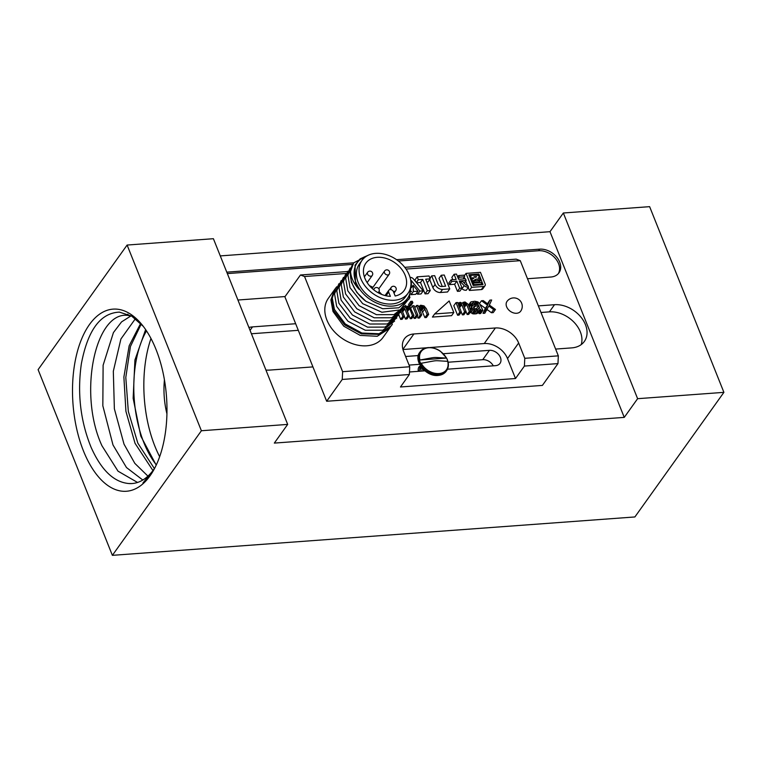 <?xml version="1.0" encoding="UTF-8"?>
<svg xmlns="http://www.w3.org/2000/svg" width="762" height="762" viewBox="0 0 762 762"><rect width="100%" height="100%" fill="white"/><g stroke="black" fill="none" stroke-linecap="round" stroke-linejoin="round"><path stroke-width="1.14" d="M201.387 430.749L112.376 555.346L38.1 369.646L127.111 245.05L201.387 430.749L287.674 424.405L274.32 443.093L624.259 417.385L549.993 231.686L220.275 255.908M156.01 349.425A91.307 46.892 85.8 0 1 153.086 471.097A91.307 46.892 85.8 0 1 83.468 450.971A91.307 46.892 85.8 0 1 83.229 335.347A91.307 46.892 85.8 0 1 142.37 325.183A91.307 46.892 85.8 0 1 156.01 349.425M637.613 398.688L723.9 392.354L649.624 206.654L563.337 212.998L637.613 398.688L624.259 417.385M723.9 392.354L634.889 516.95L112.376 555.346M527.495 278.74L550.85 277.025A16.802 12.268 35.5 0 0 558.956 272.863A16.802 12.268 35.5 0 0 556.774 257.194A16.802 12.268 35.5 0 0 539.706 249.164L396.573 259.68M353.701 262.833L226.781 272.158M237.915 300.018L285.074 296.551M555.622 349.072L571.786 347.882A26.051 19.012 35.5 0 0 584.349 341.433A26.051 19.012 35.5 0 0 580.968 317.154A26.051 19.012 35.5 0 0 554.517 304.705L538.353 305.895M295.656 323.726L252.517 326.898A26.051 19.012 35.5 0 0 248.907 327.479M265.928 370.046A26.051 19.012 35.5 0 0 269.786 370.075L312.925 366.903M127.111 245.05L213.398 238.706L287.674 424.405M563.337 212.998L549.993 231.686M164.43 379.8A53.492 27.47 -94.2 0 0 166.935 413.852M150.981 338.48A92.431 47.463 -94.2 0 0 154.934 446.313A92.431 47.463 85.8 0 0 159.658 456.686M146.495 330.87A84.03 43.148 -94.2 0 0 156.334 464.868M156.21 465.134L140.78 436.074L133.15 398.278L134.922 359.997L145.628 329.584M154.391 468.573L137.827 443.141L128.321 411.404L125.797 377.447L130.445 346.462L141.218 324.012M140.656 323.412L129.159 345.777L123.882 377.038L125.92 411.337L135.045 443.341L152.952 470.564M127.816 314.154L128.568 315.535L131.426 315.973M154.867 467.868A84.03 43.148 85.8 0 1 132.131 483.537A84.03 43.148 85.8 0 1 128.883 483.537L132.159 483.537M151.133 473.783L151.714 473.164M153.562 470.268L142.932 483.022L154.01 469.468M147.933 476.126L134.826 463.372L124.015 444.151L114.367 408.803L113.319 371.265L120.91 338.995L135.417 318.678M142.799 480.022L126.482 467.544L112.995 444.97L102.832 405.784L103.118 365.227L113.424 332.584L121.549 321.897L130.997 315.878M137.551 482.46L118.024 471.173L101.965 445.78C77.524 393.04 95.698 309.724 128.568 315.535M128.883 483.537C113.871 482.232 101.26 470.125 91.059 447.227C80.458 421.081 77.219 393.306 81.344 363.884C87.716 330.213 100.403 312.953 119.424 312.125L131.674 316.116L143.275 326.336M558.356 273.615A16.802 12.268 35.5 0 0 555.25 258.261A16.802 12.268 35.5 0 0 538.601 250.727L398.393 261.023M352.654 264.385L227.352 273.596M581.216 344.605A26.051 19.012 35.5 0 0 573.872 322.088A26.051 19.012 35.5 0 0 549.402 311.868L540.991 312.487M298.294 330.327L251.422 333.766M418.395 371.323A8.401 6.134 -144.5 0 1 419.052 366.855A8.401 6.134 -144.5 0 1 419.329 366.512M346.138 273.472L304.552 276.52L300.466 274.996L284.893 296.799L326.669 401.26L342.243 379.447L409.356 374.523L400.46 386.982L515.503 378.523L507.521 358.569A19.602 14.316 35.5 0 0 484.241 343.548L429.882 347.539M304.552 276.52L342.614 371.694L409.727 366.76L403.603 351.444A19.602 14.316 35.5 0 1 404.422 338.814A19.602 14.316 35.5 0 1 413.88 333.966L495.376 327.974A19.602 14.316 35.5 0 1 518.646 342.986L524.78 358.311L524.408 366.065L515.503 378.523M524.408 366.065L557.965 363.598L542.392 385.41L326.669 401.26M426.806 347.767L402.955 349.52M447.485 369.189L495.557 365.655A9.239 6.744 35.5 0 0 500.015 363.369A9.239 6.744 35.5 0 0 498.815 354.749A9.239 6.744 35.5 0 0 489.423 350.339L443.293 353.73M418.319 355.559L405.622 356.492M409.48 371.98L424.863 370.846M409.727 366.76L409.356 374.523M524.78 358.311L558.336 355.844L520.265 260.671L406.013 269.072M334.28 290.027L328.308 298.39A33.614 24.536 35.5 0 0 326.888 320.04A33.614 24.536 35.5 0 0 353.939 344.176A33.614 24.536 35.5 0 0 383 337.471L389.449 328.441L377.219 336.28L360.245 335.404L343.776 326.203L332.994 311.496L330.898 299.914L334.442 289.808M404.327 316.249L405.451 319.049L406.946 318.935L409.175 315.82L406.327 308.715L407.051 307.438L409.623 308.467L412.471 315.582L413.966 315.468L409.927 306.924L408.07 306.143L406.098 306.591L405.555 307.553L404.746 307.019M409.118 315.897L410.242 318.697L411.737 318.583L413.966 315.468M398.917 315.068L400.65 319.402L402.155 319.288L404.374 316.173L402.165 310.639M413.318 316.373L414.137 318.411L415.633 318.297L417.862 315.182L414.071 305.705L412.566 305.81L416.357 315.297L417.862 315.182M410.794 301.371L408.565 304.486L409.156 305.962L410.651 305.857L412.88 302.743L412.29 301.257L410.794 301.371L411.385 302.847L412.88 302.743M419.652 309.639L421.777 310.525L424.92 317.621L426.415 317.506L428.644 314.392L426.396 308.762L424.005 305.886L420.662 305.219L418.557 306.895L417.957 305.419L416.462 305.524L420.253 315.011L421.757 314.897L419.024 308.086L421.129 306.4L424.005 307.41L427.149 314.506L428.644 314.392M417.214 316.087L418.033 318.125L419.529 318.011L421.757 314.897M461.248 312.068L462.372 314.868L463.868 314.754L466.096 311.639L463.248 304.533L463.972 303.257L466.544 304.286L469.392 311.401L470.887 311.287L468.049 304.181L465.001 301.962L463.02 302.409L462.477 303.371L460.21 302.314L457.867 303.4L457.505 302.514L456.009 302.619L459.8 312.106L461.305 311.991L458.343 304.59L460.077 303.543L461.753 304.638L464.601 311.753L466.096 311.639M466.049 311.715L467.163 314.515L468.668 314.401L470.887 311.287M456.009 302.619L453.79 305.733L457.581 315.22L459.076 315.106L461.305 311.991M469.192 307.048L472.488 302.933L476.679 302.628L478.288 304.343L473.316 305.01L471.992 306.324L471.868 307.562L472.992 309.61L474.964 310.686L478.079 310.763L479.46 310.353L480.184 309.077L481.374 310.515L482.87 310.41L479.431 303.343L477.936 301.923L474.888 301.238L471.107 301.819L470.202 303.409L470.44 304L471.935 303.895M470.44 305.981L472.507 305.581M472.354 305.695L469.992 309.048M470.335 312.068L472.745 313.801L475.859 313.877L477.231 313.468L480.117 309.696M478.155 312.449L479.155 313.63L480.651 313.525L482.87 310.41M479.803 304.267L485.346 308.296L483.041 313.344L484.842 313.22L488.823 306.01L493.662 309.62L495.462 309.486L489.366 305.048L491.661 299.999L489.871 300.133L488.109 304.228L483.279 300.619L481.479 300.752L487.566 305.181L485.27 310.229L487.07 310.105M487.27 309.629L491.433 312.734L493.233 312.601L495.462 309.486M489.871 300.133L487.442 303.724M416.614 282.807L420.519 282.521L425.063 293.884L428.044 293.665L430.263 290.551L425.72 279.187L430.197 278.863L429.044 275.977L417.185 276.844L418.338 279.73L422.748 279.406L427.292 290.76L430.263 290.551M426.872 282.054L427.968 281.978L430.197 278.863M417.185 276.844L414.957 279.959L415.604 281.588M429.682 279.568L432.873 287.541A6.467 4.724 35.5 0 0 440.36 292.513L447.532 291.979L449.761 288.865L444.227 275.025L441.246 275.244L445.627 286.207L441.569 286.502A2.924 2.134 -144.5 0 1 438.102 284.264L434.654 275.663L431.683 275.882L435.102 284.426A6.467 4.724 35.5 0 0 442.589 289.398L449.761 288.865M441.246 275.244L439.017 278.359L442.255 286.455M411.394 286.493L411.851 287.064M416.681 293.037L417.633 294.199L421.015 293.951L423.234 290.836L413.185 278.654A3.496 2.553 35.5 0 0 410.042 277.368M411.07 293.722L411.089 294.656L415.766 294.313L417.995 291.198L413.156 285.236L413.318 291.541L417.995 291.198M461.734 288.522L461.982 288.788A4.877 3.562 35.5 0 0 466.306 290.246L468.535 287.131L467.916 285.588A2.391 1.743 -144.5 0 1 465.687 284.645L462.62 281.464L460.305 281.635L464.21 285.674A4.877 3.562 35.5 0 0 468.535 287.131M454.095 274.263L456.162 279.454L451.094 279.825L451.771 281.511L456.838 281.14L459.677 288.227L462.077 288.046L459.238 280.968L466.134 280.454L465.458 278.768L458.572 279.283L456.495 274.091L454.095 274.263L451.866 277.378L452.79 279.702M451.094 279.825L448.866 282.94L449.542 284.626L454.619 284.255L457.448 291.341L459.848 291.16L462.077 288.046M464.191 277.463L464.734 278.825M465.658 281.13L467.43 285.569M468.23 287.55L469.392 290.455L481.374 289.579A2.934 2.143 35.5 0 0 482.775 288.855L485.003 285.74A2.934 2.143 35.5 0 0 485.27 284.34L480.46 272.329L466.03 273.387L471.611 287.341L483.603 286.464A2.934 2.143 35.5 0 0 485.003 285.74M434.635 313.954L432.416 317.068L451.59 315.659L453.809 312.544L449.17 300.942L434.635 313.954L453.809 312.544M516.626 313.268A8.401 6.134 35.5 0 0 520.684 311.191A8.401 8.401 0 0 0 513.226 297.923A8.401 8.401 0 0 0 507.006 301.419A8.401 6.134 35.5 0 0 508.102 309.258A8.401 6.134 35.5 0 0 516.626 313.268M474.021 308.829L476.536 308.639L476.926 309.629M558.336 355.844L557.965 363.598M342.243 379.447L342.614 371.694M404.736 267.338L516.188 259.147L520.265 260.671M347.567 271.539L300.466 274.996M493.29 365.827A9.239 6.744 35.5 0 0 482.756 359.683L448.123 362.226M419.557 364.322L409.061 365.093M366.808 256.003A30.813 22.489 35.5 0 0 355.987 282.483A30.813 22.489 35.5 0 0 387.925 306.038A30.813 22.489 35.5 0 0 410.623 287.293M368.16 255.28L360.121 258.87L355.044 265.176L355.444 282.759L359.112 289.36C353.863 283.759 351.006 277.787 350.539 271.462L353.682 262.871L368.341 255.194M350.539 271.462A33.614 24.536 -144.5 0 0 365.97 301.333L382.734 308.743L398.831 307.8L409.28 298.828L410.966 284.559M365.97 301.333L356.921 292.551L351.377 282.273L350.139 272.024L353.511 263.109M392.392 324.155L391.363 325.765L379.057 333.756L361.893 333.042L345.272 323.955L334.432 309.477L332.251 298.018L335.547 288.255L334.594 289.589L331.384 299.237L333.651 310.572L344.672 324.945L361.369 333.823L378.581 334.366L391.201 325.984M335.547 288.255L336.747 286.76M409.946 297.409L400.06 309.905L381.914 312.258L362.693 303.657L350.015 287.674L347.91 275.187L352.33 264.947M405.746 305.467L393.935 314.639L376.428 314.677L359.102 305.676L347.786 290.789L345.681 278.301L350.101 268.062M403.517 308.581L391.716 317.754L374.209 317.792L356.883 308.791L345.567 293.903L343.452 281.416L347.872 271.177M345.653 274.291L341.233 284.531L343.338 297.018L354.673 311.925L371.989 320.916L389.506 320.859L401.298 311.696M394.621 321.04L382.81 330.213L365.303 330.26L347.977 321.25L336.661 306.362L334.556 293.875L338.976 283.645M396.84 317.925L385.039 327.098L367.532 327.146L350.206 318.135L338.89 303.247L336.785 290.76L341.205 280.53M399.069 314.811L387.258 323.983L369.751 324.021L352.435 315.02L341.109 300.133L339.004 287.645L343.424 277.406M390.201 327.308L389.449 328.441M400.65 319.402L402.879 316.287L404.374 316.173M401.145 311.953L402.879 316.287M405.46 307.486L406.098 306.591M410.242 318.697L412.471 315.582M407.451 311.515L409.623 308.467M407.108 310.667L409.089 307.896M406.889 310.115L408.67 307.629M406.565 309.315L407.946 307.372M406.356 308.41L407.051 307.438M405.451 319.049L407.67 315.935L409.175 315.82M402.65 311.868L404.832 308.82L407.67 315.935M402.317 311.02L404.289 308.248L404.832 308.82M411.366 291.77L411.404 291.294M411.394 287.617L411.385 280.616L419.852 291.084L423.234 290.836M458.648 275.549L459.305 277.187L464.668 276.797L464.01 275.158L458.648 275.549L457.638 276.958M468.878 274.749L478.869 274.015L483.003 284.645L473.154 285.455L468.878 274.749M473.888 284.674L481.822 284.083L481.184 282.492L473.25 283.073L473.888 284.674L473.335 285.445M474.269 282.397L479.469 282.007L478.927 280.654L473.726 281.035L474.269 282.397L473.812 283.035M480.498 280.406L479.822 278.711L477.993 278.111L478.603 277.778A1.619 1.181 35.5 0 0 477.098 275.215L470.84 275.215A3.096 2.267 -144.5 0 1 470.83 276.92L471.545 278.702A4.381 3.2 35.5 0 0 472.326 277.997A4.381 3.2 35.5 0 0 472.478 277.749L473.983 278.244L471.802 279.359L472.507 281.121L476.317 279.025L480.498 280.406L479.431 281.911M475.717 277.368L473.954 276.787L476.583 276.596L475.717 277.368M478.765 305.524L479.412 307.915L477.603 309.572L474.374 309.201L473.602 308.038L473.907 306.495L478.765 305.524L476.536 308.639M416.357 282.502L418.338 279.73M420.519 282.521L422.748 279.406M425.063 293.884L427.292 290.76M440.36 292.513L442.589 289.398M429.958 278.282L431.683 275.882M417.633 294.199L419.852 291.084M411.089 294.656L413.318 291.541M411.404 287.693L413.156 285.236M459.8 282.35L460.305 281.635M461.982 288.788L464.21 285.674M464.22 283.131L466.134 280.454M457.448 291.341L459.677 288.227M454.619 284.255L456.838 281.14M449.542 284.626L451.771 281.511M458.295 278.597L459.305 277.187M463.134 278.94L464.668 276.797M464.287 275.834L466.03 273.387M469.392 290.455L471.611 287.341M477.898 275.377L478.869 274.015M481.279 284.855L481.822 284.083M472.583 284.016L473.25 283.073M479.012 282.654L479.469 282.007M472.23 283.14L473.726 281.035M474.945 280.949L476.317 279.025M471.811 282.102L472.507 281.121M471.107 280.33L471.802 279.359M470.84 279.673L471.545 278.702M470.135 277.892L470.83 276.92M469.697 276.806L470.84 275.215M414.137 318.411L416.357 315.297M410.918 308.124L412.566 305.81M409.156 305.962L411.385 302.847M418.033 318.125L420.253 315.011M414.88 307.743L416.462 305.524M418.519 306.819L418.919 306.267M424.92 317.621L427.149 314.506M422.672 311.991L424.891 308.877M421.777 310.525L424.005 307.41M420.938 309.982L423.167 306.867M420.224 309.724L422.453 306.61M419.348 308.896L421.129 306.4M419.062 308.172L420.053 306.791M457.581 315.22L459.8 312.106M457.829 303.314L458.229 302.762M462.382 303.305L463.02 302.409M467.163 314.515L469.392 311.401M464.372 307.334L466.544 304.286M464.029 306.486L466.011 303.714M463.81 305.933L465.592 303.447M463.487 305.124L464.877 303.19M463.286 304.228L463.972 303.257M462.372 314.868L464.601 311.753M459.581 307.686L461.753 304.638M459.238 306.838L461.22 304.067M459.019 306.286L460.8 303.79M458.695 305.476L460.077 303.543M458.495 304.971L459.486 303.59M479.155 313.63L481.374 310.515M478.612 313.068L480.841 309.953M477.231 313.468L479.46 310.353M475.859 313.877L478.079 310.763M474.059 314.011L476.279 310.896M472.745 313.801L474.964 310.686M472.021 313.544L474.25 310.429M470.764 312.725L472.992 309.61M470.64 310.658L472.221 308.448M470.278 309.772L471.868 307.562M470.011 309.096L471.992 306.324M477.241 304.419L477.936 303.447M476.25 304.486L477.393 302.876M475.298 304.562L476.679 302.628M473.554 304.952L475.364 302.419M471.335 305.667L473.564 302.552M471.964 303.667L472.488 302.933M468.859 306.219L470.44 304M468.62 305.619L470.202 303.409M468.487 305.286L470.268 302.79M468.459 305.2L470.63 302.162M478.012 309.353L479.469 307.305M473.688 308.258L475.469 305.772M473.554 307.315L474.383 306.153M478.641 309.001L479.412 307.915M479.498 303.514L481.479 300.752M491.433 312.734L493.662 309.62M483.041 313.344L485.27 310.229M485.346 308.296L487.566 305.181M362.007 260.366L359.34 264.109A28.289 20.65 35.5 0 0 358.607 265.233A28.289 20.65 35.5 0 0 371.104 297.875A28.289 20.65 35.5 0 0 405.374 296.99L408.041 293.256A28.289 20.65 35.5 0 0 408.775 292.132A28.289 20.65 35.5 0 0 396.278 259.48A28.289 20.65 35.5 0 0 362.007 260.366A28.289 20.65 35.5 0 0 361.274 261.49A28.289 20.65 35.5 0 0 373.771 294.142A28.289 20.65 35.5 0 0 408.041 293.256M390.373 296.351A23.527 17.174 -144.5 0 1 368.103 283.997A23.527 17.174 -144.5 0 1 365.884 263.138A23.527 17.174 -144.5 0 1 395.011 262.833A23.527 17.174 -144.5 0 1 404.174 290.484A23.527 17.174 -144.5 0 1 395.164 295.999L393.459 291.732A2.8 2.048 35.5 0 0 391.211 289.722A2.8 2.048 35.5 0 0 388.791 290.284A2.8 2.048 35.5 0 0 388.668 292.084L390.373 296.351M381.705 294.437A23.527 17.174 35.5 0 0 378.971 291.627M372.951 287.331A23.527 17.174 35.5 0 0 369.437 285.664M446.389 358.064C430.32 357.302 438.674 356.74 419.938 360.007A15.573 11.373 -144.5 0 1 428.654 347.748A15.573 11.373 -144.5 0 1 446.389 358.064L419.938 360.007M421.243 363.255C440.226 359.921 431.806 360.588 447.685 361.312A15.573 11.373 -144.5 0 1 438.979 373.561A15.573 11.373 -144.5 0 1 421.243 363.255L420.738 363.464A16.002 11.687 35.5 0 1 419.443 360.216M446.627 358.216A16.002 11.687 35.5 0 1 447.923 361.464L447.685 361.312M421.129 366.922L423.424 370.961M421.186 371.123L420.186 365.484L419.3 371.256M539.706 249.164L538.601 250.727M554.517 304.705L549.402 311.868M252.517 326.898L250.05 330.346M518.646 342.986L507.521 358.569M489.423 350.339L482.756 359.683M495.376 327.974L484.241 343.548M413.88 333.966L402.898 349.329M432.873 287.541L435.102 284.426M481.374 289.579L483.603 286.464M476.212 277.111L476.583 276.596M378.819 288.75L389.163 274.282A2.8 2.8 0 0 0 388.401 270.31A2.8 2.8 0 0 0 384.6 271.024A2.8 2.048 35.5 0 0 384.524 271.139A2.8 2.048 35.5 0 0 385.762 274.368A2.8 2.048 35.5 0 0 389.163 274.282A2.8 2.048 35.5 0 0 389.23 274.168M372.208 275.53A2.8 2.8 0 0 0 371.446 271.548A2.8 2.8 0 0 0 367.655 272.272A2.8 2.048 35.5 0 0 368.894 275.663A2.8 2.048 35.5 0 0 372.208 275.53L367.151 282.616M377.828 292.57A2.8 2.048 35.5 0 0 378.771 291.941A2.8 2.8 0 0 0 378.019 287.969A2.8 2.8 0 0 0 374.218 288.684A2.8 2.048 35.5 0 0 374.142 288.798A2.8 2.048 35.5 0 0 373.952 289.979M378.181 292.77L378.771 291.941A2.8 2.048 35.5 0 0 378.847 291.827M393.192 291.217A2.8 2.048 35.5 0 0 395.726 290.693L394.011 293.103M395.726 290.693A2.8 2.8 0 0 0 394.964 286.712A2.8 2.8 0 0 0 391.163 287.436A2.8 2.048 35.5 0 0 391.316 289.76M386.039 295.77L388.668 292.084M446.627 370.665A16.25 11.859 -144.5 0 1 438.788 374.685A16.25 11.859 -144.5 0 1 422.3 366.932A16.25 11.859 -144.5 0 1 420.186 351.787C422.024 349.291 424.729 347.891 428.311 347.577C433.321 347.653 437.407 348.929 440.579 351.406L446.342 357.702C448.989 362.617 449.085 366.941 446.627 370.665L446.237 371.218A16.25 11.859 -144.5 0 1 438.398 375.237A16.25 11.859 -144.5 0 1 421.9 367.475A16.25 11.859 -144.5 0 1 419.795 352.33A16.25 11.859 -144.5 0 1 419.995 352.063M446.427 370.942A16.25 11.859 -144.5 0 1 446.237 371.218C444.398 373.713 441.693 375.114 438.112 375.428C425.91 377 412.88 360.483 419.795 352.33L420.186 351.787M470.945 279.93L472.326 277.997M478.384 278.244L478.917 277.501M384.6 271.024L372.151 288.455M367.655 272.272L364.379 276.863M374.218 288.684L373.532 289.646M391.163 287.436L389.534 289.722M385.039 295.532L388.791 290.284"/></g></svg>
